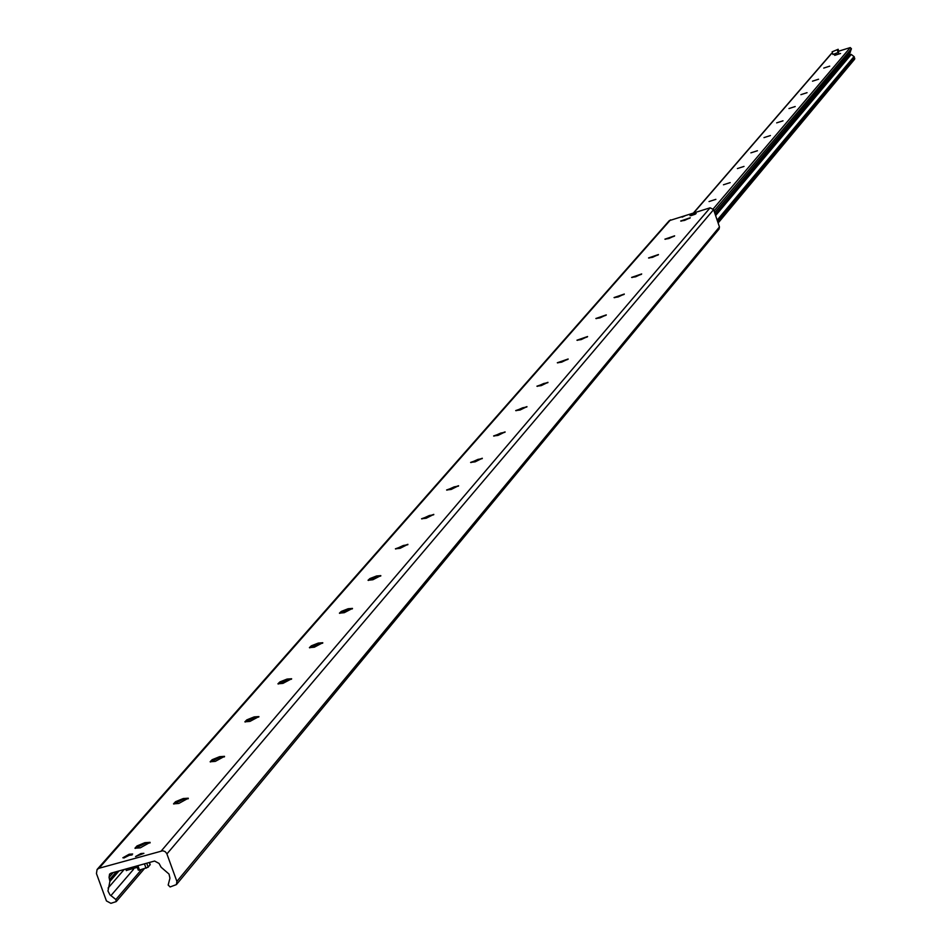 <?xml version="1.0" encoding="UTF-8"?>
<svg xmlns="http://www.w3.org/2000/svg" width="951" height="951" viewBox="0 0 951 951"><rect width="100%" height="100%" fill="white"/><g stroke="black" fill="none" stroke-linecap="round" stroke-linejoin="round"><path stroke-width="1.43" d="M140.95 853.534L143.898 853.332L135.553 856.566L140.95 853.534M685.195 215.722L682.129 217.149L685.195 215.722M693.624 213.975L696.144 213.571L689.998 215.675L693.624 213.975M129.193 854.224L132.653 853.998L122.845 857.79L129.193 854.224M135.244 848.411L145.016 843.466L150.092 842.895M140.308 847.84L134.959 848.209L136.992 845.95L144.873 842.681L150.103 842.348L140.308 847.84M173.831 804.047L183.281 799.327L188.262 798.733M178.812 803.452L173.534 803.845L175.555 801.693L183.234 798.543L188.298 798.21L178.812 803.452M210.433 761.977L219.574 757.46L224.472 756.841M215.33 761.359L210.135 761.775L212.132 759.706L219.622 756.675L224.519 756.342L215.33 761.359M245.192 722.023L254.048 717.696L258.755 717.03M250.006 721.381L244.882 721.821L246.868 719.836L254.179 716.899L258.922 716.567L250.006 721.381M278.251 684.031L286.833 679.882L291.493 679.204M282.982 683.365L277.942 683.828L279.891 681.915L287.036 679.085L291.636 678.752L282.982 683.365M309.729 647.845L318.05 643.875L322.674 643.185M314.377 647.179L309.408 647.655L311.346 645.812L318.323 643.066L322.781 642.733L314.377 647.179M339.733 613.359L347.816 609.543L352.381 608.854M344.31 612.67L339.412 613.169L341.326 611.398L348.149 608.735L352.476 608.402L344.31 612.67M368.37 580.443L376.216 576.77L380.709 576.08M372.863 579.753L368.049 580.265L369.927 578.553L376.608 575.973L380.816 575.628L372.863 579.753M395.735 549L403.355 545.47L407.777 544.757M400.145 548.299L395.402 548.822L407.896 544.329L400.145 548.299M421.899 518.937L429.317 515.525L433.656 514.812M426.238 518.224L421.566 518.759L433.787 514.384L426.238 518.224M446.946 490.157L454.162 486.864L458.441 486.139M451.214 489.432L446.601 489.979L458.572 485.723L451.214 489.432M470.947 462.578L477.973 459.392L482.181 458.667M475.143 461.841L470.602 462.412L482.323 458.251L475.143 461.841M493.961 436.129L500.808 433.05L504.945 432.313M498.086 435.392L493.617 435.962L505.1 431.909L498.086 435.392M516.06 410.737L522.729 407.765L526.795 407.028M520.114 410L515.704 410.582L526.961 406.624L520.114 410M537.279 386.356L543.794 383.479L547.788 382.73M541.274 385.607L536.923 386.201L547.966 382.338L541.274 385.607M557.69 362.913L567.973 359.371M561.613 362.165L557.322 362.759L568.151 358.991L561.613 362.165M577.316 340.351L587.385 336.904M581.18 339.602L576.948 340.208L587.575 336.523L581.18 339.602M596.218 318.633L606.084 315.256M600.022 317.884L595.849 318.502L606.286 314.888L600.022 317.884M614.441 297.711L624.094 294.418M618.174 296.962L614.049 297.58L624.308 294.037L618.174 296.962M631.999 277.537L641.461 274.316M635.684 276.789L631.607 277.407L641.675 273.936L635.684 276.789M648.939 258.066L658.223 254.916M652.564 257.317L648.546 257.947L658.449 254.547L652.564 257.317M665.296 239.283L674.39 236.193M668.862 238.535L664.904 239.165L674.628 235.824L668.862 238.535M681.094 221.131L690.022 218.1M684.613 220.382L680.69 221.012L690.26 217.743L684.613 220.382M96.443 873.553L97.085 869.487L99.011 868.263L162.752 850.765L165.094 851.573L166.734 853.463L176.886 881.411L176.422 884.585L170.122 886.95L168.172 885.036L169.944 878.189L169.028 874.076L161.076 867.205L159.067 863.449L154.573 861.035L111.136 873.125L109.579 874.112L109.068 877.357L109.9 881.422L107.974 891.004L109.936 894.82L115.879 899.515L116.224 901.607L110.898 903.331L106.429 900.918L96.443 873.553M719.063 229.048L719.455 226.956L713.607 209.636L710.112 207.805L669.254 220.668L97.18 869.38M838.687 52.305L832.981 54.492L832.101 51.841L838.188 49.274L832.101 51.841M715.877 199.341L709.042 201.541L715.877 199.341M730.178 182.616L723.449 184.779L730.178 182.616M744.015 166.425L737.394 168.565L744.015 166.425M757.424 150.745L750.898 152.849L757.424 150.745M770.405 135.553L763.986 137.622L770.405 135.553M782.994 120.825L776.67 122.869L782.994 120.825M795.202 106.536L788.973 108.557L795.202 106.536M807.054 92.675L800.908 94.66L807.054 92.675M818.549 79.218L812.499 81.18L818.549 79.218M829.724 66.154L823.756 68.08L829.724 66.154M840.577 53.458L834.681 55.36L840.577 53.458M832.517 53.09L831.103 54.064M849.992 52.578L851.442 48.751L850.253 47.586L838.806 51.14M854.616 59.224L854.022 56.561L851.252 54.445L848.898 53.981M838.188 49.274L838.663 52.388M838.259 52.852L837.379 50.201M136.896 865.957L138.287 870.141L139.488 870.07L148.178 867.205L150.056 864.614M123.856 858.016L129.3 855.282L132.07 854.949M126.293 870.462L137.277 867.36M691.068 215.639L695.264 214.213M670.491 219.859L99.011 868.263M710.112 207.805L161.301 850.907M713.607 209.636L166.924 853.927M719.455 226.956L176.886 881.411M113.276 872.531L109.068 877.357M116.521 871.627L109.805 879.354M119.006 870.938L109.9 881.422M124.165 869.499L108.093 888.056M133.544 869.309L110.875 895.664M141.58 869.487L115.879 899.515M831.733 53.339L693.838 212.762M850.253 47.586L713.226 208.899M851.442 48.751L714.046 210.956M850.444 52.032L714.653 212.739M850.206 54.385L715.247 214.498M851.252 54.445L715.616 215.592M854.022 56.561L717.149 220.156M854.355 57.012L717.399 220.87M854.783 58.332L717.922 222.439M148.178 867.205L146.727 863.223M144.445 863.853L146.05 868.239M149.295 862.509L150.151 864.887M139.488 870.07L137.895 865.683M719.111 228.989L176.422 884.585M144.326 868.715L116.224 901.607M831.305 53.625L693.552 212.846M850.289 52.341L714.688 212.846M854.64 59.2L718.112 223.009M149.414 862.474L150.21 864.685M136.778 865.992L138.287 870.141M125.782 869.048L126.352 870.617"/></g></svg>
